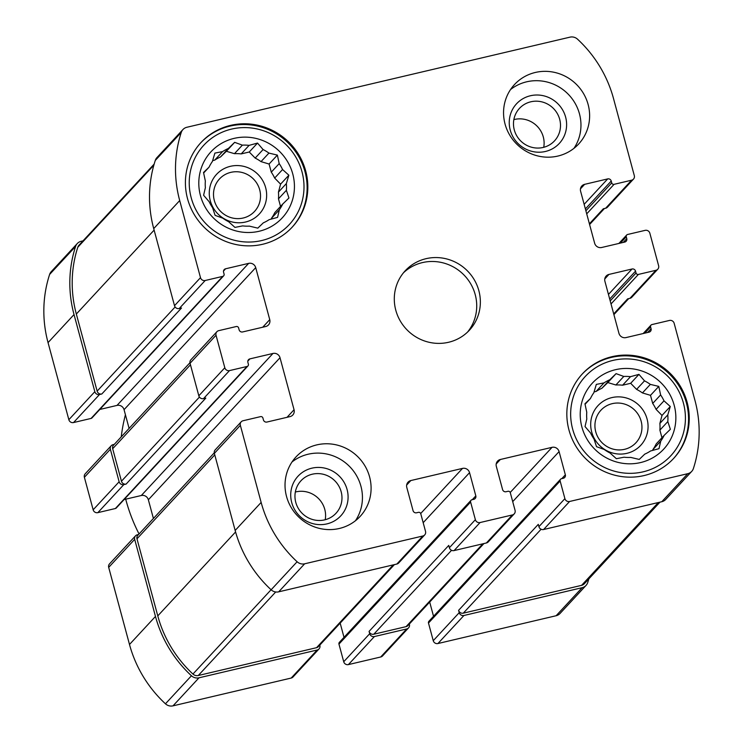 <?xml version="1.0" encoding="UTF-8"?>
<svg xmlns="http://www.w3.org/2000/svg" width="743" height="743" viewBox="0 0 743 743"><rect width="100%" height="100%" fill="white"/><g stroke="black" fill="none" stroke-linecap="round" stroke-linejoin="round"><path stroke-width="1.11" d="M282.572 169.534L274.659 178.069A41.311 39.862 42.8 0 0 271.279 172.144L279.192 163.609A41.311 39.862 42.8 0 1 282.572 169.534L288.869 175.209L286.361 183.577L278.449 192.112A41.311 39.862 42.8 0 1 278.476 198.827L286.389 190.292A41.311 39.862 42.8 0 0 286.361 183.577M271.427 218.34L279.34 209.805A41.311 39.862 42.8 0 0 282.693 204.093L274.78 212.637A41.311 39.862 42.8 0 1 271.427 218.34L271.223 219.111M203.638 173.008L209.043 167.175L203.526 172.469L205.347 180.976A41.311 39.862 42.8 0 0 205.374 187.691L203.601 195.26L209.164 201.734A41.311 39.862 42.8 0 0 212.544 207.659L215.108 215.368L222.807 218.182A41.311 39.862 42.8 0 0 228.649 221.72L234.946 227.404L242.636 225.9A41.311 39.862 42.8 0 0 249.369 226.123L257.812 228.138L263.328 222.835A41.311 39.862 42.8 0 0 269.152 219.668L277.576 217.374L279.34 209.805M222.584 151.6A41.311 39.862 42.8 0 1 228.407 148.433L220.495 156.968A41.311 39.862 42.8 0 0 214.681 160.135L222.584 151.6L214.894 153.095L212.396 161.472A41.311 39.862 42.8 0 0 209.043 167.175M241.187 153.903L249.1 145.368A41.311 39.862 42.8 0 0 242.367 145.145L234.454 153.68A41.311 39.862 42.8 0 1 241.187 153.903L249.249 152.009L255.174 158.083L263.087 149.547A41.311 39.862 42.8 0 1 268.929 153.086L277.371 155.101L279.192 163.609M255.174 158.083A41.311 39.862 42.8 0 1 261.016 161.621L268.929 153.086M292.77 173.973A48.601 46.902 42.8 0 0 212.693 150.03A48.601 46.902 42.8 0 0 234.398 230.469A48.601 46.902 42.8 0 0 292.77 173.973M249.1 145.368L257.524 143.074L263.087 149.547M228.407 148.433L234.658 142.34L242.367 145.145M286.389 190.292L288.943 198L282.693 204.093M663.991 400.83L656.078 409.365A41.311 39.862 42.8 0 0 652.698 403.449L660.611 394.914A41.311 39.862 42.8 0 1 663.991 400.83L670.288 406.505L667.781 414.882L659.877 423.417A41.311 39.862 42.8 0 1 659.895 430.123L667.808 421.587A41.311 39.862 42.8 0 0 667.781 414.882M652.856 449.636L660.759 441.101A41.311 39.862 42.8 0 0 664.112 435.398L656.199 443.933A41.311 39.862 42.8 0 1 652.856 449.636L652.642 450.416M585.057 404.303L590.462 398.471L584.945 403.774L586.766 412.281A41.311 39.862 42.8 0 0 586.794 418.987L585.029 426.566L590.583 433.039A41.311 39.862 42.8 0 0 593.963 438.955L596.527 446.673L604.226 449.478A41.311 39.862 42.8 0 0 610.068 453.026L616.365 458.7L624.055 457.205A41.311 39.862 42.8 0 0 630.788 457.419L639.231 459.434L644.748 454.14A41.311 39.862 42.8 0 0 650.571 450.964L658.995 448.67L660.759 441.101M604.013 382.896A41.311 39.862 42.8 0 1 609.827 379.729L601.914 388.264A41.311 39.862 42.8 0 0 596.1 391.44L604.013 382.896L596.313 384.4L593.815 392.768A41.311 39.862 42.8 0 0 590.462 398.471M622.606 385.199L630.519 376.664A41.311 39.862 42.8 0 0 623.786 376.45L615.873 384.985A41.311 39.862 42.8 0 1 622.606 385.199L630.668 383.304L636.593 389.378L644.506 380.843A41.311 39.862 42.8 0 1 650.348 384.391L658.79 386.406L660.611 394.914M636.593 389.378A41.311 39.862 42.8 0 1 642.435 392.926L650.348 384.391M674.189 405.269A48.601 46.902 42.8 0 0 594.112 381.335A48.601 46.902 42.8 0 0 615.817 461.774A48.601 46.902 42.8 0 0 674.189 405.269M630.519 376.664L638.952 374.37L644.506 380.843M609.827 379.729L616.086 373.636L623.786 376.45M667.808 421.587L670.362 429.305L664.112 435.398M223.652 275.839A1.941 1.876 -137.2 0 1 222.733 276.377L205.198 280.501A3.891 3.752 -137.2 0 1 200.499 277.659L179.704 200.564A122.465 118.183 -137.2 0 1 181.264 132.412A8.266 7.969 -137.2 0 1 186.874 127.267L569.992 37.15A8.266 7.969 -137.2 0 1 577.543 39.193A122.465 118.183 -137.2 0 1 613.504 98.522L634.308 175.617A3.891 3.752 -137.2 0 1 631.615 180.196L614.08 184.329A1.941 1.876 -137.2 0 1 611.73 182.899L611.229 181.041A2.916 2.814 -137.2 0 0 607.709 178.905L584.639 184.338A5.833 5.628 -137.2 0 0 580.599 191.211L594.641 243.221A5.833 5.628 -137.2 0 0 601.681 247.493L624.752 242.069A2.916 2.814 -137.2 0 0 626.767 238.633L626.265 236.776A1.941 1.876 -137.2 0 1 627.612 234.482L645.147 230.358A3.891 3.752 -137.2 0 1 649.846 233.2L658.614 265.706A3.891 3.752 -137.2 0 1 655.93 270.294L638.395 274.418A1.941 1.876 -137.2 0 1 636.045 272.997L635.544 271.139A2.916 2.814 -137.2 0 0 632.024 269.003L608.944 274.427A5.833 5.628 -137.2 0 0 604.913 281.309L618.947 333.319A5.833 5.628 -137.2 0 0 625.987 337.591L649.066 332.158A2.916 2.814 -137.2 0 0 651.082 328.722L650.58 326.864A1.941 1.876 -137.2 0 1 651.927 324.57L669.462 320.447A3.891 3.752 -137.2 0 1 674.152 323.298L694.956 400.384A122.465 118.183 -137.2 0 1 693.386 468.545A8.266 7.969 -137.2 0 1 687.777 473.681L569.602 501.479A3.891 3.752 -137.2 0 1 564.903 498.637L560.138 480.99A1.941 1.876 -137.2 0 1 561.485 478.696L563.333 478.26A2.916 2.814 -137.2 0 0 565.349 474.823L559.089 451.605A5.833 5.628 -137.2 0 0 552.04 447.332L500.355 459.49A5.833 5.628 -137.2 0 0 496.324 466.372L502.584 489.591A2.916 2.814 -137.2 0 0 506.104 491.727L507.952 491.29A1.941 1.876 -137.2 0 1 510.302 492.711L515.066 510.357A3.891 3.752 -137.2 0 1 512.373 514.945L480.071 522.543A3.891 3.752 -137.2 0 1 475.371 519.691L470.616 502.045A1.941 1.876 -137.2 0 1 471.954 499.751L473.802 499.324A2.916 2.814 -137.2 0 0 475.817 495.887L469.557 472.659A5.833 5.628 -137.2 0 0 462.517 468.396L410.823 480.554A5.833 5.628 -137.2 0 0 406.792 487.427L413.052 510.645A2.916 2.814 -137.2 0 0 416.582 512.781L418.42 512.345A1.941 1.876 -137.2 0 1 420.77 513.775L425.535 531.421A3.891 3.752 -137.2 0 1 422.841 536L304.658 563.798A8.266 7.969 -137.2 0 1 297.116 561.754A122.465 118.183 -137.2 0 1 261.146 502.426L240.351 425.33A3.891 3.752 -137.2 0 1 243.035 420.752L260.57 416.628A1.941 1.876 -137.2 0 1 262.92 418.049L263.421 419.906A2.916 2.814 -137.2 0 0 266.941 422.043L290.021 416.609A5.833 5.628 -137.2 0 0 294.052 409.737L280.018 357.727A5.833 5.628 -137.2 0 0 272.978 353.454L249.899 358.878A2.916 2.814 -137.2 0 0 247.883 362.324L248.385 364.181A1.941 1.876 -137.2 0 1 247.038 366.466L229.503 370.599A3.891 3.752 -137.2 0 1 224.813 367.748L216.037 335.242A3.891 3.752 -137.2 0 1 218.73 330.654L236.265 326.53A1.941 1.876 -137.2 0 1 238.614 327.951L239.116 329.808A2.916 2.814 -137.2 0 0 242.636 331.945L265.706 326.521A5.833 5.628 -137.2 0 0 269.746 319.648L255.713 267.629A5.833 5.628 -137.2 0 0 248.664 263.366L225.593 268.79A2.916 2.814 -137.2 0 0 223.578 272.226L224.08 274.083A1.941 1.876 -137.2 0 1 223.652 275.839L92.002 417.891A1.941 1.876 -137.2 0 1 91.073 418.43L73.538 422.553A3.891 3.752 -137.2 0 1 68.848 419.702L48.044 342.616A122.465 118.183 -137.2 0 1 49.614 274.455A8.266 7.969 -137.2 0 1 51.295 271.594L77.272 243.555A8.266 7.969 -137.2 0 1 81.21 241.28L83.03 240.853M588.846 578.89A122.465 118.183 -137.2 0 1 587.722 582.558A8.266 7.969 -137.2 0 1 586.041 585.419L560.055 613.458A8.266 7.969 -137.2 0 1 556.126 615.733L437.943 643.531A3.891 3.752 -137.2 0 1 433.253 640.689L428.488 623.043A1.941 1.876 -137.2 0 1 428.906 621.287L560.566 479.235M433.541 616.291L429.695 602.071M409.309 624.064L409.393 624.371A3.891 3.752 -137.2 0 1 408.548 627.881L382.571 655.92A3.891 3.752 -137.2 0 1 380.713 656.988L348.411 664.595A3.891 3.752 -137.2 0 1 343.721 661.744L338.957 644.097A1.941 1.876 -137.2 0 1 339.375 642.342L471.034 500.29M344.009 637.345L340.173 623.126M319.778 645.128L319.861 645.435A3.891 3.752 -137.2 0 1 319.016 648.945L293.039 676.975A3.891 3.752 -137.2 0 1 291.191 678.053L173.008 705.85A8.266 7.969 -137.2 0 1 165.457 703.807A122.465 118.183 -137.2 0 1 129.496 644.478L108.692 567.383A3.891 3.752 -137.2 0 1 109.537 563.872L135.514 535.833A3.891 3.752 -137.2 0 1 137.362 534.765L138.579 534.477M153.411 518.475L148.359 499.779A5.833 5.628 -137.2 0 0 141.319 495.507L124.127 499.547M247.967 365.937L116.307 507.98A1.941 1.876 -137.2 0 1 115.388 508.518L97.853 512.642A3.891 3.752 -137.2 0 1 93.154 509.8L84.386 477.294A3.891 3.752 -137.2 0 1 85.222 473.783L111.209 445.744A3.891 3.752 -137.2 0 1 113.057 444.667L114.273 444.388M129.096 428.386L124.053 409.681A5.833 5.628 -137.2 0 0 117.013 405.409L99.822 409.458M125.418 414.743A170.091 164.147 42.8 0 0 121.248 436.856M125.706 499.175A170.091 164.147 42.8 0 0 139.052 533.976M480.071 522.543L454.084 550.582L486.386 542.975A3.891 3.752 -137.2 0 0 488.235 541.907L514.221 513.868M569.602 501.479L543.616 529.518L661.79 501.72A8.266 7.969 -137.2 0 0 665.728 499.445L691.705 471.406M216.037 335.242L190.05 363.281L198.827 395.787A3.891 3.752 -137.2 0 0 203.517 398.629L205.83 398.09L126.143 484.065L123.83 484.612A3.891 3.752 -137.2 0 1 119.14 481.761L93.154 509.8M240.351 425.33L214.365 453.369L235.159 530.456A122.465 118.183 -137.2 0 0 271.13 589.793A8.266 7.969 -137.2 0 0 278.681 591.837L396.855 564.039A3.891 3.752 -137.2 0 0 398.703 562.962L424.69 534.932M187.542 198.715A62.208 60.034 -137.2 0 1 200.991 142.535A62.208 60.034 -137.2 0 1 260.709 125.957A62.208 60.034 -137.2 0 1 305.689 170.927A62.208 60.034 -137.2 0 1 292.24 227.107A62.208 60.034 -137.2 0 1 232.522 243.695A62.208 60.034 -137.2 0 1 187.542 198.715M286.529 496.454A43.735 42.212 -137.2 0 1 295.983 456.954A43.735 42.212 -137.2 0 1 337.972 445.289A43.735 42.212 -137.2 0 1 369.596 476.913A43.735 42.212 -137.2 0 1 360.141 516.413A43.735 42.212 -137.2 0 1 318.162 528.078A43.735 42.212 -137.2 0 1 286.529 496.454M568.971 430.021A62.208 60.034 -137.2 0 1 582.41 373.84A62.208 60.034 -137.2 0 1 642.128 357.253A62.208 60.034 -137.2 0 1 687.108 402.232A62.208 60.034 -137.2 0 1 673.66 458.412A62.208 60.034 -137.2 0 1 613.95 474.991A62.208 60.034 -137.2 0 1 568.971 430.021M505.054 124.035A43.735 42.212 -137.2 0 1 514.509 84.535A43.735 42.212 -137.2 0 1 556.498 72.87A43.735 42.212 -137.2 0 1 588.122 104.494A43.735 42.212 -137.2 0 1 578.667 144.003A43.735 42.212 -137.2 0 1 536.678 155.658A43.735 42.212 -137.2 0 1 505.054 124.035M395.796 310.249A43.735 42.212 -137.2 0 1 405.251 270.74A43.735 42.212 -137.2 0 1 447.24 259.084A43.735 42.212 -137.2 0 1 478.863 290.708A43.735 42.212 -137.2 0 1 469.409 330.208A43.735 42.212 -137.2 0 1 427.42 341.864A43.735 42.212 -137.2 0 1 395.796 310.249M77.272 243.555A8.266 7.969 -137.2 0 0 75.6 246.425A122.465 118.183 -137.2 0 0 74.031 314.577L94.835 391.672A3.891 3.752 -137.2 0 0 99.525 394.514L101.828 393.976L181.515 307.992L179.212 308.54A3.891 3.752 -137.2 0 1 174.512 305.689L153.717 228.603A122.465 118.183 -137.2 0 1 155.278 160.442A8.266 7.969 -137.2 0 1 156.959 157.581L182.945 129.542M633.463 179.128L607.486 207.167A3.891 3.752 -137.2 0 1 605.638 208.235L603.325 208.783L589.394 223.81M190.05 363.281A3.891 3.752 -137.2 0 1 190.895 359.77L216.882 331.731M214.365 453.369A3.891 3.752 -137.2 0 1 215.201 449.859L241.187 421.82M454.084 550.582A3.891 3.752 -137.2 0 1 449.385 547.73L448.763 545.408L369.076 631.383L369.708 633.705L343.721 661.744M543.616 529.518A3.891 3.752 -137.2 0 1 538.916 526.676L538.294 524.354L458.607 610.328L459.23 612.65L433.253 640.689M657.778 269.217L631.791 297.256A3.891 3.752 -137.2 0 1 629.943 298.333L627.631 298.872L613.709 313.899M101.828 393.976A3.891 3.752 -137.2 0 1 97.138 391.124L76.334 314.038A120.524 116.307 -137.2 0 1 77.783 247.27A5.833 5.628 -137.2 0 1 78.972 245.227L154.154 164.11M119.14 481.761L110.363 449.255A3.891 3.752 -137.2 0 1 111.209 445.744M126.143 484.065A3.891 3.752 -137.2 0 1 121.443 481.223L112.676 448.716A3.891 3.752 -137.2 0 1 113.512 445.196L189.948 362.733M319.016 648.945A3.891 3.752 -137.2 0 1 317.168 650.014L198.994 677.811A8.266 7.969 -137.2 0 1 191.443 675.768A122.465 118.183 -137.2 0 1 155.473 616.439L134.678 539.344A3.891 3.752 -137.2 0 1 135.514 535.833M394.403 564.615L318.394 646.624A3.891 3.752 -137.2 0 1 316.546 647.692L198.279 675.517A5.833 5.628 -137.2 0 1 192.939 674.059A120.524 116.307 -137.2 0 1 157.785 615.891L136.981 538.805A3.891 3.752 -137.2 0 1 137.827 535.294L214.253 452.831M408.548 627.881A3.891 3.752 -137.2 0 1 406.7 628.959L374.398 636.556A3.891 3.752 -137.2 0 1 369.708 633.705M483.925 543.56L407.926 625.56A3.891 3.752 -137.2 0 1 406.077 626.637L373.775 634.234A3.891 3.752 -137.2 0 1 369.076 631.383M586.041 585.419A8.266 7.969 -137.2 0 1 582.113 587.694L463.929 615.492A3.891 3.752 -137.2 0 1 459.23 612.65M659.97 502.147L584.342 583.747A5.833 5.628 -137.2 0 1 581.574 585.354L463.298 613.17A3.891 3.752 -137.2 0 1 458.607 610.328M467.523 332.112A43.735 42.212 42.8 0 0 475.223 294.627A43.735 42.212 42.8 0 0 403.495 272.765M543.737 147.309A23.897 23.061 42.8 0 0 543.3 136.963A23.897 23.061 42.8 0 0 513.859 119.614M573.967 148.331A43.735 42.212 42.8 0 0 579.466 113.846A43.735 42.212 42.8 0 0 510.543 89.55M559.683 119.289A23.897 23.061 42.8 0 0 542.399 102.014A23.897 23.061 42.8 0 0 519.468 108.376A23.897 23.061 42.8 0 0 521.317 141.532A23.897 23.061 42.8 0 0 554.519 140.864A23.897 23.061 42.8 0 0 559.683 119.289M565.618 117.097A29.163 28.141 42.8 0 0 517.574 102.738A29.163 28.141 42.8 0 0 530.595 150.996A29.163 28.141 42.8 0 0 565.618 117.097M641.135 421.142A23.897 23.061 42.8 0 0 623.851 403.867A23.897 23.061 42.8 0 0 600.911 410.238A23.897 23.061 42.8 0 0 602.759 443.395A23.897 23.061 42.8 0 0 635.962 442.726A23.897 23.061 42.8 0 0 641.135 421.142M647.069 418.959A29.163 28.141 42.8 0 0 599.025 404.591A29.163 28.141 42.8 0 0 612.046 452.858A29.163 28.141 42.8 0 0 647.069 418.959M601.914 388.264L607.802 382.571L615.873 384.985M594.066 391.914L596.1 391.44M659.895 430.123L661.948 437.729M656.078 409.365L662.004 415.439L659.877 423.417M642.435 392.926L650.506 395.332L652.698 403.449M673.316 458.784A62.208 60.034 42.8 0 0 686.421 402.975A62.208 60.034 42.8 0 0 641.692 358.07A62.208 60.034 42.8 0 0 582.066 374.212M683.421 403.096A58.316 56.282 42.8 0 0 587.323 374.379A58.316 56.282 42.8 0 0 613.374 470.895A58.316 56.282 42.8 0 0 683.421 403.096M325.211 519.729A23.897 23.061 42.8 0 0 324.775 509.382A23.897 23.061 42.8 0 0 295.333 492.033M355.442 520.75A43.735 42.212 42.8 0 0 360.94 486.256A43.735 42.212 42.8 0 0 292.027 461.96M341.158 491.708A23.897 23.061 42.8 0 0 323.883 474.424A23.897 23.061 42.8 0 0 300.943 480.795A23.897 23.061 42.8 0 0 302.791 513.952A23.897 23.061 42.8 0 0 335.994 513.283A23.897 23.061 42.8 0 0 341.158 491.708M347.092 489.516A29.163 28.141 42.8 0 0 299.048 475.158A29.163 28.141 42.8 0 0 312.069 523.416A29.163 28.141 42.8 0 0 347.092 489.516M259.706 189.846A23.897 23.061 42.8 0 0 242.432 172.571A23.897 23.061 42.8 0 0 219.491 178.942A23.897 23.061 42.8 0 0 221.34 212.099A23.897 23.061 42.8 0 0 254.543 211.43A23.897 23.061 42.8 0 0 259.706 189.846M265.65 187.654A29.163 28.141 42.8 0 0 217.597 173.295A29.163 28.141 42.8 0 0 230.618 221.553A29.163 28.141 42.8 0 0 265.65 187.654M220.495 156.968L226.383 151.275L234.454 153.68M212.647 160.618L214.681 160.135M278.476 198.827L280.529 206.433M274.659 178.069L280.585 184.143L278.449 192.112M261.016 161.621L269.087 164.036L271.279 172.144M291.897 227.479A62.208 60.034 42.8 0 0 304.992 171.679A62.208 60.034 42.8 0 0 260.273 126.774A62.208 60.034 42.8 0 0 200.647 142.916M302.002 171.8A58.316 56.282 42.8 0 0 205.904 143.074A58.316 56.282 42.8 0 0 231.946 239.599A58.316 56.282 42.8 0 0 302.002 171.8M650.506 395.332L658.79 386.406M630.668 383.304L638.952 374.37M607.802 382.571L616.086 373.636M662.004 415.439L670.288 406.505M269.087 164.036L277.371 155.101M249.249 152.009L257.524 143.074M226.383 151.275L234.658 142.34M280.585 184.143L288.869 175.209M512.373 514.945L486.386 542.975M687.777 473.681L661.79 501.72M224.813 367.748L198.827 395.787M261.146 502.426L235.159 530.456M110.363 449.255L84.386 477.294M134.678 539.344L108.692 567.383M155.473 616.439L129.496 644.478M374.398 636.556L348.411 664.595M406.7 628.959L380.713 656.988M463.929 615.492L437.943 643.531M582.113 587.694L556.126 615.733M190.459 364.785L112.676 448.716M199.44 397.068L121.443 481.223M214.773 454.874L136.981 538.805M235.577 531.96L157.785 615.891M451.558 550.303L373.775 634.234M482.839 543.811L406.077 626.637M541.09 529.248L463.298 613.17M658.326 502.537L581.574 585.354M422.841 536L396.855 564.039M304.658 563.798L278.681 591.837M297.116 561.754L271.13 589.793M200.499 277.659L174.512 305.689M179.704 200.564L153.717 228.603M181.264 132.412L155.278 160.442M153.847 165.197L77.783 247.27M154.126 230.107L76.334 314.038M175.125 306.98L97.138 391.124M271.084 589.747L192.939 674.059M275.709 591.967L198.279 675.517M393.307 564.875L316.546 647.692M75.6 246.425L49.614 274.455M74.031 314.577L48.044 342.616M94.835 391.672L68.848 419.702M191.443 675.768L165.457 703.807M198.994 677.811L173.008 705.85M317.168 650.014L291.191 678.053M614.08 184.329L586.71 213.854M631.615 180.196L605.638 208.235M611.73 182.899L585.883 210.789M611.229 181.041L585.382 208.932M607.709 178.905L584.147 204.334M584.639 184.338L580.469 188.833M626.767 238.633L623.256 242.422M626.265 236.776L620.414 243.091M638.395 274.418L611.025 303.952M655.93 270.294L629.943 298.333M636.045 272.997L610.198 300.887M635.544 271.139L609.697 299.03M632.024 269.003L608.452 294.432M608.944 274.427L604.783 278.922M651.082 328.722L647.571 332.511M650.58 326.864L644.729 333.18M560.138 480.99L428.488 623.043M564.903 498.637L538.916 526.676M565.349 474.823L561.838 478.613M559.089 451.605L512.707 501.636M552.04 447.332L510.218 492.46M500.355 459.49L496.185 463.985M470.616 502.045L338.957 644.097M475.371 519.691L449.385 547.73M475.817 495.887L472.307 499.677M469.557 472.659L423.176 522.7M462.517 468.396L420.687 513.524M410.823 480.554L406.662 485.049M294.052 409.737L287.03 417.315M280.018 357.727L148.359 499.779M272.978 353.454L141.319 495.507M249.899 358.878L247.818 361.135M247.038 366.466L115.388 508.518M123.83 484.612L97.853 512.642M229.503 370.599L203.517 398.629M99.525 394.514L73.538 422.553M222.733 276.377L91.073 418.43M205.198 280.501L179.212 308.54M225.593 268.79L223.513 271.037M248.664 263.366L117.013 405.409M255.713 267.629L124.053 409.681M269.746 319.648L262.716 327.226M626.693 235.02L618.873 243.453M604.421 208.523L589.589 224.525M650.998 325.109L643.178 333.542M628.727 298.612L613.904 314.614"/></g></svg>

